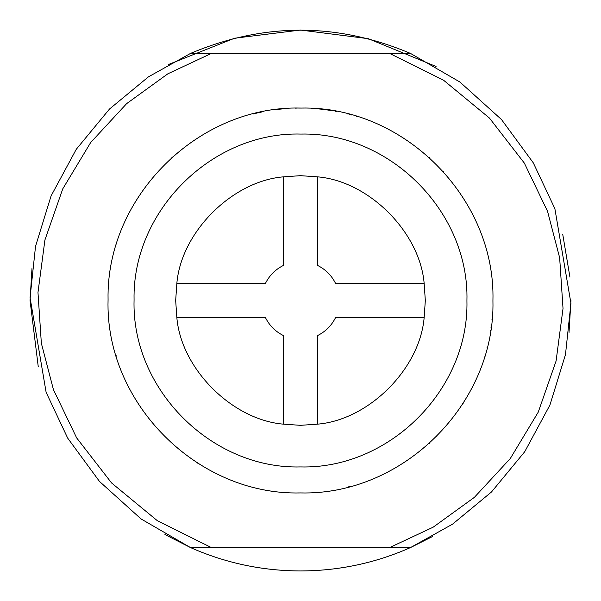 <?xml version="1.0" encoding="UTF-8"?>
<svg xmlns="http://www.w3.org/2000/svg" width="601" height="601" viewBox="0 0 601 601"><rect width="100%" height="100%" fill="white"/><g stroke="black" fill="none" stroke-linecap="round" stroke-linejoin="round"><path stroke-width="0.9" d="M317.403 335.651C325.547 331.632 331.632 325.547 335.651 317.403C331.632 325.547 325.547 331.632 317.403 335.651L317.403 424.171C368.804 419.956 419.956 368.804 424.171 317.403L425.32 300.5L424.171 283.597C419.956 232.196 368.804 181.044 317.403 176.829L317.403 265.349C325.547 269.368 331.632 275.453 335.651 283.597L424.171 283.597M317.403 176.829L300.5 175.68L283.597 176.829C232.196 181.044 181.044 232.196 176.829 283.597L175.68 300.5L176.829 317.403L265.349 317.403C269.368 325.547 275.453 331.632 283.597 335.651L283.597 424.171L300.5 425.32L317.403 424.171M283.597 176.829L283.597 265.349C275.453 269.368 269.368 275.453 265.349 283.597L176.829 283.597M335.651 317.403L424.171 317.403M300.5 466.932C389.35 469.216 469.096 389.576 466.932 300.725C469.336 211.875 389.801 132.025 300.943 134.068C212.1 131.544 132.137 210.974 134.068 299.831C131.401 388.997 211.319 469.246 300.5 466.932M176.829 317.403C181.044 368.804 232.196 419.956 283.597 424.171M300.5 492.933C403.233 495.577 495.442 403.496 492.933 300.755C495.72 198.03 403.759 105.693 301.018 108.067C198.292 105.145 105.836 196.985 108.067 299.726C104.98 402.828 197.391 495.607 300.5 492.933M348.625 486.818L349.399 486.622M436.574 436.566L437.047 436.093M463.191 403.271L463.641 402.565M484.181 357.88L484.489 356.881M487.02 347.851L487.118 347.468M490.957 328.003L491.047 327.395M491.956 319.92L492.001 319.439M492.249 316.772L492.204 317.275M443.906 172.179L443.553 171.788L443.906 172.179M430 158.161L429.091 157.342L430 158.161M336.876 111.531L336.402 111.44M336.034 111.373L334.982 111.177M332.188 110.689L331.038 110.501L332.188 110.689M330.918 110.486L329.709 110.291L330.918 110.486M329.588 110.276L325.712 109.72L329.588 110.276M325.592 109.705L324.382 109.555L325.592 109.705M324.27 109.54L323.06 109.39L324.27 109.54M322.94 109.374L321.738 109.239L322.94 109.374M321.618 109.224L320.408 109.097L321.618 109.224M320.288 109.081L319.093 108.961L320.288 109.081M318.966 108.954L317.771 108.841L318.966 108.954M317.651 108.834L316.457 108.728L317.651 108.834M316.329 108.713L315.134 108.623L316.329 108.713M312.37 108.428L311.701 108.39M299.681 108.067L299.058 108.067L299.681 108.067M298.344 108.075L297.675 108.082L298.344 108.075M297.007 108.097L296.428 108.105L297.007 108.097M295.669 108.127L295.038 108.142L295.669 108.127M281.576 108.999L280.382 109.119L281.576 108.999M280.254 109.134L279.052 109.262L280.254 109.134M278.924 109.277L277.722 109.42L278.924 109.277M277.602 109.435L276.392 109.577L277.602 109.435M276.272 109.592L275.13 109.743L276.272 109.592M263.298 111.696L262.772 111.801L263.298 111.696M261.991 111.959L261.465 112.064L261.991 111.959M260.684 112.229L260.158 112.342L260.684 112.229M259.377 112.507L258.851 112.627L259.377 112.507M258.069 112.8L257.551 112.92L258.069 112.8M256.77 113.101L256.244 113.221L256.77 113.101M255.463 113.409L254.944 113.536L255.463 113.409M254.17 113.724L253.397 113.92L254.17 113.724M172.277 157.011L171.878 157.364L172.277 157.011M116.662 243.623L116.541 244.014L116.662 243.623M108.856 283.101L108.796 283.71L108.856 283.101M115.918 354.921L116.294 356.175L115.918 354.921M127.645 385.068L127.938 385.669L127.645 385.068M197.068 462.778L197.669 463.153L197.068 462.778M243.127 484.181L243.766 484.383L243.127 484.181M428.813 443.914L429.309 443.47M490.559 330.663L490.656 330.039M492.407 314.721L492.452 314.113M357.129 116.586L356.739 116.466M351.968 115.076L351.585 114.971M350.676 114.723L350.293 114.618M349.384 114.378L349.001 114.273M348.107 114.047L347.716 113.95M410.551 547.549L389.681 547.549L433.141 527.197L474.354 497.373L510.324 458.48L538.248 412.128L556.075 361.043L563.024 308.523L559.651 257.761L547.549 211.319L524.335 163.081L489.424 118.044L443.643 80.286L389.681 53.451L410.551 53.451L190.449 53.451L148.455 76.838L109.517 109.014L76.274 149.281L51.085 195.918L35.527 246.365L30.065 297.668L46.119 392.325L67.695 438.137L99.496 481.446L141.04 518.941L190.449 547.549L410.551 547.549L452.545 524.162L491.483 491.986L524.726 451.719L549.915 405.082L565.473 354.635L570.935 303.332L554.881 208.675L533.305 162.863L501.504 119.554L459.96 82.059L410.551 53.451C337.184 22.447 263.816 22.447 190.449 53.451L211.319 53.451L167.859 73.803L126.646 103.627L90.676 142.52L62.752 188.872L44.925 239.957L37.976 292.477L41.349 343.239L53.451 389.681L76.665 437.919L111.576 482.956L157.357 520.714L211.319 547.549L190.449 547.549C225.495 563.047 262.179 570.852 300.5 570.95C338.821 570.852 375.505 563.047 410.551 547.549L432.765 536.4M356.934 565L360.758 564.151M568.982 333.052L570.95 300.485M569.936 277.144L562.769 234.495M436.071 66.486L368.248 38.674L300.5 30.05L234.495 38.231L168.235 64.6M32.018 267.948L30.05 300.5L38.231 366.505M164.929 534.514L190.449 547.549M265.349 317.403C269.368 325.547 275.453 331.632 283.597 335.651M283.597 265.349C275.453 269.368 269.368 275.453 265.349 283.597M335.651 283.597C331.632 275.453 325.547 269.368 317.403 265.349"/></g></svg>
